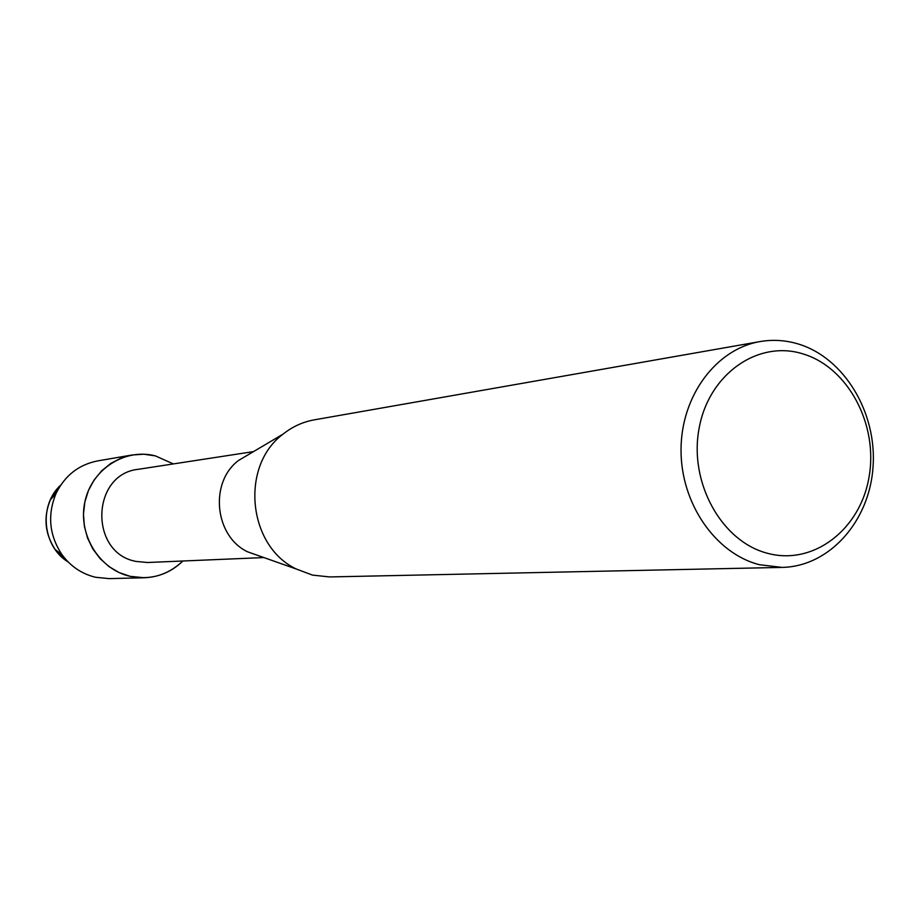 <?xml version="1.0" encoding="UTF-8"?>
<svg xmlns="http://www.w3.org/2000/svg" width="919" height="919" viewBox="0 0 919 919"><rect width="100%" height="100%" fill="white"/><g stroke="black" fill="none" stroke-linecap="round" stroke-linejoin="round"><path stroke-width="1.38" d="M263.868 557.557L147.522 562.508L136.012 561.417C88.971 552.951 91.142 473.963 138.401 469.287L253.506 451.608M155.391 455.893L173.369 463.923L155.391 455.893C124.938 447.875 91.601 469.253 84.881 501.877C77.69 534.387 99.183 569.47 130.119 576.328L119.114 572.56L108.993 566.598L100.137 558.66L92.899 549.057L87.592 538.155L84.399 526.38L83.468 514.192L84.835 502.084L88.431 490.528L94.117 479.971L101.664 470.815L110.774 463.429L121.067 458.087L132.164 454.974L143.823 454.216L155.391 455.893M182.858 561.004C167.844 575.214 150.257 580.326 130.119 576.328L144.168 577.764C159.113 577.166 172.002 571.572 182.858 561.004M260.548 556.386L247.59 551.814C214.483 536.191 209.199 482.13 238.653 460.396L250.473 453.4M782.092 567.402L329.611 576.937L312.483 575.099L296.286 569.01C247.751 546.127 239.905 465.956 283.098 434.101C292.437 426.657 302.822 421.913 314.252 419.857L760.013 341.581C772.89 339.375 785.676 340.191 798.37 344.016C844.274 357.893 877.048 412.585 873.05 466.944C869.477 521.349 829.466 566.529 782.092 567.402L759.393 564.703C715.35 553.502 680.634 503.187 681.036 449.575C681.117 395.951 716.119 348.979 760.013 341.581M802.93 353.884C848.019 367.301 878.369 424.452 869.087 476.812C860.46 529.344 813.648 565.702 767.767 553.353C721.76 541.808 688.836 482.808 699.06 428.587C708.606 374.171 757.991 339.662 802.93 353.884M50.361 499.833C43.227 517.282 44.859 533.859 55.22 549.596L68.259 562.049C42.458 546.61 38.414 505.232 60.734 485.094L50.361 499.833L55.967 493.664C64.755 475.628 78.62 464.715 97.552 460.924L132.164 454.974M144.168 577.764L109.051 578.625L95.507 577.258C81.768 573.915 70.579 566.345 61.918 554.559C49.247 535.306 47.26 515.008 55.967 493.664M247.59 551.814L296.286 569.01M238.653 460.396L283.098 434.101M55.22 549.596L61.918 554.559"/></g></svg>
